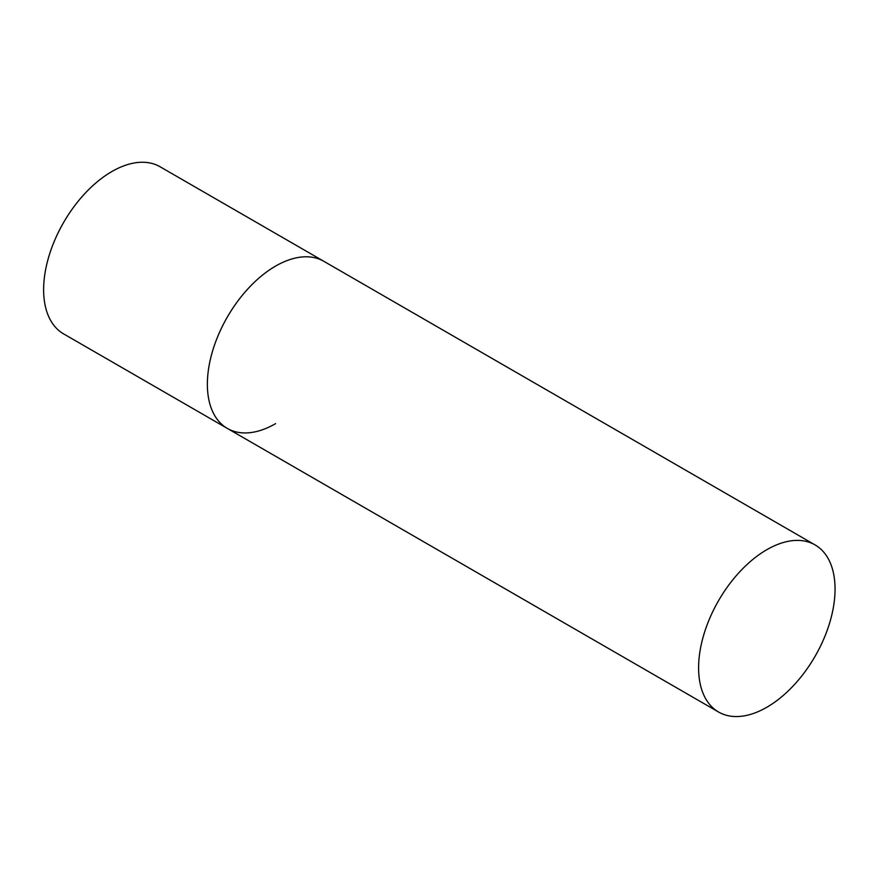 <?xml version="1.0" encoding="UTF-8"?>
<svg xmlns="http://www.w3.org/2000/svg" width="879" height="879" viewBox="0 0 879 879"><rect width="100%" height="100%" fill="white"/><g stroke="black" fill="none" stroke-linecap="round" stroke-linejoin="round"><path stroke-width="1.32" d="M275.588 423.656A96.492 55.707 -60 0 1 227.353 428.425A96.492 55.707 -60 0 1 212.553 351.117A96.492 55.707 -60 0 1 275.588 266.084A96.492 55.707 -60 0 1 323.835 261.305A96.492 55.707 120 0 0 249.482 287.158A96.492 55.707 120 0 0 207.367 384.255A96.492 55.707 120 0 0 227.353 428.425L63.607 333.888A96.492 55.707 -60 0 1 48.817 256.58A96.492 55.707 -60 0 1 111.853 171.548A96.492 55.707 -60 0 1 160.088 166.768L815.064 544.914A96.492 55.707 120 0 0 740.711 570.768A96.492 55.707 120 0 0 698.596 667.864A96.492 55.707 120 0 0 718.582 712.034A96.492 55.707 120 0 0 792.935 686.191A96.492 55.707 120 0 0 835.05 589.084A96.492 55.707 120 0 0 815.064 544.914M227.353 428.425L718.582 712.034"/></g></svg>
